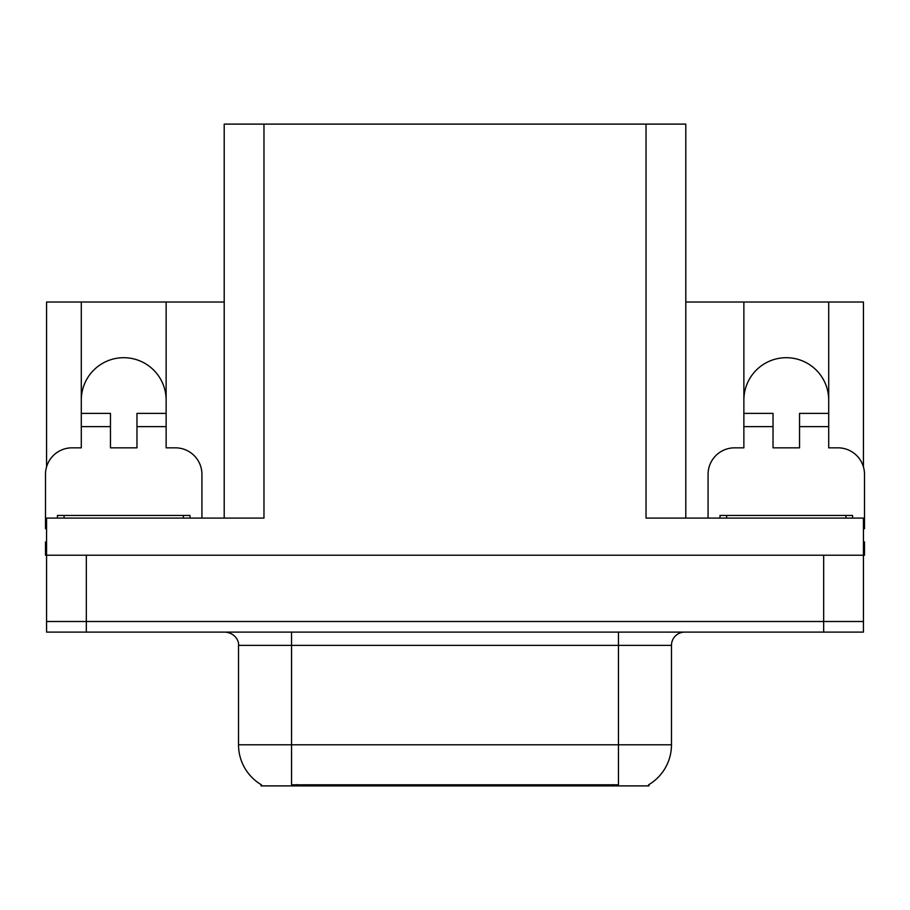 <?xml version="1.0" encoding="UTF-8"?>
<svg xmlns="http://www.w3.org/2000/svg" width="910" height="910" viewBox="0 0 910 910"><rect width="100%" height="100%" fill="white"/><g stroke="black" fill="none" stroke-linecap="round" stroke-linejoin="round"><path stroke-width="1.36" d="M648.944 784.579L648.944 785.887L261.056 785.887L261.056 784.579M81.297 400.116A42.417 42.417 0 0 1 123.715 357.698A42.417 42.417 0 0 1 166.132 400.116M86.336 632.109L863.442 632.109L863.442 621.507L46.558 621.507L46.558 555.225L86.336 555.225L86.336 621.507L46.558 621.507L46.558 632.109L86.336 632.109L86.336 621.507L863.442 621.507L863.442 555.225L86.336 555.225M224.201 518.097L224.201 124.113L646.032 124.113L646.032 518.097L863.442 518.097L863.442 555.225L864.5 555.225L864.5 541.962L863.442 541.962M46.558 541.962L45.5 541.962L45.5 555.225L46.558 555.225L46.558 518.097L263.968 518.097L263.968 124.113M46.558 528.721A26.515 26.515 0 0 0 45.5 528.71L45.5 474.349A26.515 26.515 0 0 1 72.015 447.834L81.297 447.834L81.297 426.631L110.463 426.631L110.463 413.379L81.297 413.379L81.297 302.018L46.558 302.018L46.558 466.932M708.071 518.097L708.071 474.349A26.515 26.515 0 0 1 734.586 447.834L743.868 447.834L743.868 426.631L773.034 426.631L773.034 447.834L799.537 447.834L799.537 426.631L828.703 426.631L828.703 302.018L863.442 302.018L863.442 466.932M646.032 124.113L685.799 124.113L685.799 518.097M685.799 302.018L743.868 302.018L743.868 426.631M110.463 426.631L110.463 447.834L136.966 447.834L136.966 426.631L166.132 426.631L166.132 302.018L224.201 302.018M828.703 400.116A42.417 42.417 0 0 0 786.285 357.698A42.417 42.417 0 0 0 743.868 400.116M81.297 302.018L166.132 302.018M828.703 302.018L743.868 302.018M261.454 784.818A46.399 46.399 0 0 1 238.522 744.789L291.541 744.789L291.541 784.818L618.459 784.818L618.459 744.789L671.478 744.789L671.478 645.372A13.252 13.252 0 0 1 684.741 632.109M238.522 744.789L238.522 645.372C239.194 643.222 236.918 633.337 225.259 632.109M648.546 784.818A46.399 46.399 0 0 0 671.478 744.789M863.442 632.109L863.442 621.507M166.132 426.631L166.132 447.834L175.414 447.834A26.515 26.515 0 0 1 201.929 474.349L201.929 518.097M166.132 413.379L136.966 413.379L136.966 426.631M81.297 413.379L81.297 426.631M773.034 426.631L773.034 413.379L743.868 413.379M828.703 426.631L828.703 447.834L837.985 447.834A26.515 26.515 0 0 1 864.5 474.349L864.5 528.71A26.515 26.515 0 0 0 863.442 528.721M828.703 413.379L799.537 413.379L799.537 426.631M57.432 518.097L57.432 515.447L189.997 515.447L189.997 518.097M720.003 518.097L720.003 515.447L852.568 515.447L852.568 518.097M823.664 555.225L823.664 632.109M613.158 785.887L613.158 784.579M296.842 785.887L296.842 784.579M618.459 632.109L618.459 645.372L238.522 645.372M671.478 645.372L618.459 645.372L618.459 744.789L291.541 744.789L291.541 632.109M183.365 515.447L183.365 518.097M64.064 515.447L64.064 518.097M845.936 515.447L845.936 518.097M726.635 515.447L726.635 518.097"/></g></svg>
